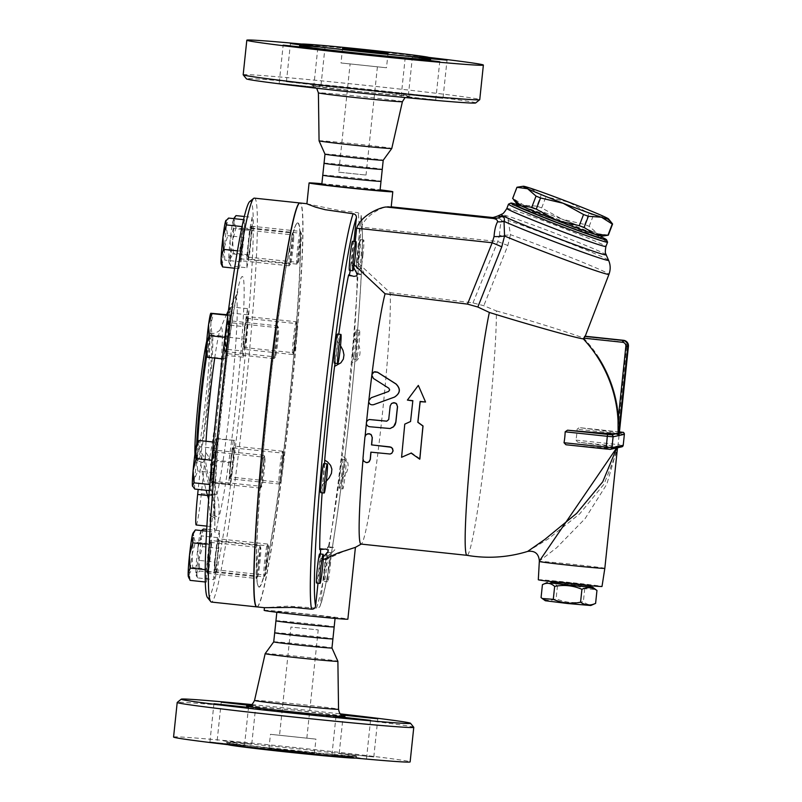 <?xml version="1.0" encoding="UTF-8"?>
<svg xmlns="http://www.w3.org/2000/svg" width="802" height="802" viewBox="0 0 802 802"><rect width="100%" height="100%" fill="white"/><g stroke="black" fill="none" stroke-linecap="round" stroke-linejoin="round"><path stroke-width="0.6" stroke-dasharray="4.01 3.01" d="M251.888 704.587A115.277 2.206 -174 0 1 340.279 713.88M251.156 705.078L255.788 705.8L250.394 705.469M265.171 653.64A36.561 0.702 -174 0 1 265.231 653.61A36.561 0.702 -174 0 1 302.414 656.858A36.561 0.702 -174 0 1 337.883 661.279M413.752 727.284A118.937 2.276 6 0 0 297.993 712.868A118.937 2.276 6 0 0 177.412 702.362A118.937 2.276 6 0 0 177.232 702.422M173.573 737.038A118.937 2.276 -174 0 1 173.783 736.928A118.937 2.276 -174 0 1 295.417 747.554A118.937 2.276 -174 0 1 410.133 761.9M228.149 744.707A64.04 1.223 -174 0 1 227.969 744.597A64.04 1.223 -174 0 1 228.089 744.537A64.04 1.223 -174 0 1 293.582 750.251A64.04 1.223 -174 0 1 355.356 757.98A64.04 1.223 -174 0 1 355.156 758.05M244.46 745.619L209.913 741.97L244.46 745.619M233.452 742.411L251.768 744.005L222.284 740.667L233.452 742.411M339.246 753.319L373.792 756.968L339.246 753.319M350.253 756.527L331.938 754.933L361.421 758.271L350.253 756.527M273.733 641.861L273.723 641.861A29.273 0.561 -174 0 1 273.773 641.841A29.273 0.561 -174 0 1 303.557 644.437A29.273 0.561 -174 0 1 331.958 647.976L331.958 647.986M274.685 632.768L274.685 632.768A29.273 0.561 -174 0 1 274.735 632.738A29.273 0.561 -174 0 1 304.67 635.354A29.273 0.561 -174 0 1 332.91 638.893L332.91 638.893M279.567 735.284L306.835 738.171L279.547 735.294L290.925 627.044L318.214 629.911L290.925 627.044M270.485 734.321L315.938 739.123L270.485 734.321M268.961 748.878L314.404 753.679L268.961 748.878M275.938 620.788L275.938 620.798A29.273 0.561 -174 0 1 275.988 620.768A29.273 0.561 -174 0 1 305.833 623.375A29.273 0.561 -174 0 1 334.173 626.913L334.173 626.913M475.696 102.937A115.277 2.206 6 0 0 365.712 89.112A115.277 2.206 6 0 0 246.635 78.696A115.277 2.206 6 0 0 246.455 78.847M417.421 98.355L435.737 99.949L406.243 96.611L417.421 98.355M442.985 98.365L408.439 94.716L442.985 98.365L447.035 60.14M304.74 83.338L286.424 81.754L315.908 85.092L320.99 85.383L304.74 83.338M279.166 83.338L313.712 86.987L279.166 83.338L283.156 45.143M319.066 140.821A36.561 0.702 -174 0 1 319.126 140.781A36.561 0.702 -174 0 1 356.589 144.059A36.561 0.702 -174 0 1 391.777 148.46M243.176 74.776A118.937 2.276 -174 0 1 243.387 74.666A118.937 2.276 -174 0 1 365.1 85.303A118.937 2.276 -174 0 1 479.746 99.638M301.793 44.05A118.937 2.276 -174 0 1 428.799 57.403M301.542 44.401L325.01 47.178L301.261 44.992M429.2 58.596L412.459 56.511L428.98 57.904M412.459 56.511L408.439 94.716M291.046 241.693L290.775 242.184A16.471 0.952 -83.9 0 1 292.6 233.071A16.471 0.952 -83.9 0 1 292.8 233.803L292.93 233.913A16.16 0.932 96.1 0 0 292.83 233.472A16.16 0.932 96.1 0 0 291.046 241.693A183.197 10.546 96.1 0 0 276.951 328.379A16.16 0.932 96.1 0 0 274.595 346.695L274.324 347.466A16.471 0.952 -83.9 0 1 276.87 327.737A16.471 0.952 -83.9 0 1 277.522 325.843A16.471 0.952 -83.9 0 1 277.602 325.933A16.471 0.952 -83.9 0 1 276.72 342.324A16.471 0.952 -83.9 0 1 274.134 358.524A16.471 0.952 -83.9 0 1 274.043 358.594A16.471 0.952 -83.9 0 1 274.324 347.466A183.016 10.536 -83.9 0 0 261.773 466.884L261.873 467.686A16.16 0.932 96.1 0 0 260.409 485.812L260.189 486.403A16.471 0.952 -83.9 0 1 261.773 466.884A16.471 0.952 -83.9 0 1 263.908 455.346A16.471 0.952 -83.9 0 1 263.988 455.426A16.471 0.952 -83.9 0 1 263.106 471.817A16.471 0.952 -83.9 0 1 260.53 488.027A16.471 0.952 -83.9 0 1 260.429 488.097A16.471 0.952 -83.9 0 1 260.189 486.403A183.016 10.536 -83.9 0 0 256.349 569.731L256.51 570.252A16.16 0.932 96.1 0 0 256.57 578.122A16.16 0.932 96.1 0 0 256.81 577.56L256.66 577.61A16.471 0.952 -83.9 0 1 256.259 578.473A16.471 0.952 -83.9 0 1 256.349 569.731A16.471 0.952 -83.9 0 1 259.738 545.721A16.471 0.952 -83.9 0 1 259.828 545.801A16.471 0.952 -83.9 0 1 259.146 560.267A16.471 0.952 -83.9 0 1 256.66 577.61A183.016 10.536 -83.9 0 0 258.374 586.533A261.652 261.652 0 0 0 258.535 586.733A183.197 10.546 96.1 0 0 264.018 575.976A16.16 0.932 96.1 0 0 264.289 576.427A16.16 0.932 96.1 0 0 265.893 568.187L265.803 567.656A16.471 0.952 -83.9 0 1 263.978 576.778A16.471 0.952 -83.9 0 1 263.778 576.047A183.016 10.536 -83.9 0 1 258.374 586.533M258.224 562.402A14.636 0.842 96.1 0 0 257.542 576.768A14.636 0.842 96.1 0 0 257.632 576.708A14.636 0.842 96.1 0 0 257.903 575.996A14.636 0.842 96.1 0 0 260.109 560.588A14.636 0.842 96.1 0 0 260.71 547.726A14.636 0.842 96.1 0 0 260.64 547.656A14.636 0.842 96.1 0 0 258.224 562.402M256.81 577.56A183.197 10.546 96.1 0 0 258.535 586.733M268.429 546.032A14.636 0.842 96.1 0 0 268.359 545.962A14.636 0.842 96.1 0 0 266.615 554.994A14.636 0.842 96.1 0 0 265.111 570.944A14.636 0.842 96.1 0 0 265.262 575.074A14.636 0.842 96.1 0 0 265.352 575.014A14.636 0.842 96.1 0 0 266.886 566.974A14.636 0.842 96.1 0 0 268.429 546.032L267.537 544.107A16.471 0.952 -83.9 0 0 267.457 544.027A16.471 0.952 -83.9 0 0 265.041 557.901A16.471 0.952 -83.9 0 0 263.778 576.047L264.018 575.976M243.507 233.813A14.636 0.842 -83.9 0 1 242.014 249.763A14.636 0.842 -83.9 0 1 240.269 258.795A14.636 0.842 -83.9 0 1 240.981 244.149A14.636 0.842 -83.9 0 1 243.367 229.683A14.636 0.842 -83.9 0 1 243.507 233.813M293.652 239.136A14.636 0.842 96.1 0 0 293.572 235.086A14.636 0.842 96.1 0 0 293.502 235.006A14.636 0.842 96.1 0 0 291.878 243.106A14.636 0.842 96.1 0 0 290.404 264.119A14.636 0.842 96.1 0 0 290.494 264.058A14.636 0.842 96.1 0 0 292.239 254.434A14.636 0.842 96.1 0 0 293.652 239.136M296.971 223.187A183.016 10.536 -83.9 0 1 299.918 232.239A16.471 0.952 -83.9 0 1 300.319 231.377A16.471 0.952 -83.9 0 1 300.229 240.109L300.429 239.638A16.16 0.932 96.1 0 0 300.55 231.778A16.16 0.932 96.1 0 0 300.138 232.329A183.197 10.546 96.1 0 0 297.171 223.016A261.652 261.652 0 0 0 296.971 223.187A183.016 10.536 -83.9 0 0 292.8 233.803A16.471 0.952 -83.9 0 1 291.627 251.166A16.471 0.952 -83.9 0 1 289.221 265.753A16.471 0.952 -83.9 0 1 289.121 265.823A16.471 0.952 -83.9 0 1 290.775 242.184A183.016 10.536 -83.9 0 0 276.87 327.737L276.951 328.379M254.334 198.134A203.106 11.689 -83.9 0 1 244.5 401.331A203.106 11.689 -83.9 0 1 211.427 602.061M256.931 606.893A203.106 11.689 96.1 0 0 289.913 406.153A203.106 11.689 96.1 0 0 299.838 202.976M298.214 262.364A14.636 0.842 96.1 0 0 300.539 247.678A14.636 0.842 96.1 0 0 301.291 233.392A14.636 0.842 96.1 0 0 301.221 233.312A14.636 0.842 96.1 0 0 300.86 234.074A14.636 0.842 96.1 0 0 298.585 250.184A14.636 0.842 96.1 0 0 298.123 262.424A14.636 0.842 96.1 0 0 298.214 262.364L296.94 264.058A16.471 0.952 -83.9 0 0 300.229 240.109A183.016 10.536 -83.9 0 1 296.389 323.447A16.471 0.952 -83.9 0 1 294.815 342.965A183.016 10.536 -83.9 0 1 282.264 462.383A16.471 0.952 -83.9 0 1 279.708 482.112A183.016 10.536 -83.9 0 1 265.803 567.656A16.471 0.952 -83.9 0 0 267.537 544.107M324.99 154.124L324.99 154.124A29.273 0.561 -174 0 1 325.041 154.094A29.273 0.561 -174 0 1 355.005 156.711A29.273 0.561 -174 0 1 383.226 160.24L383.216 160.25M324.038 163.217L324.038 163.217A29.273 0.561 -174 0 1 324.088 163.197A29.273 0.561 -174 0 1 353.923 165.793A29.273 0.561 -174 0 1 382.263 169.332L382.263 169.332M350.133 63.929L377.401 66.817L350.133 63.929M338.755 172.179L366.023 175.067L338.755 172.179L350.103 63.939M341.05 62.967L386.504 67.769L341.05 62.967M322.775 175.197L322.775 175.197A29.273 0.561 -174 0 1 322.825 175.167A29.273 0.561 -174 0 1 352.79 177.783A29.273 0.561 -174 0 1 381.01 181.312L381.01 181.312M589.099 586.693L550.884 582.673M542.423 584.658C547.736 582.192 552.748 582.573 557.47 585.801C566.854 583.916 575.946 584.889 584.738 588.698L595.816 589.55M595.605 603.375C591.224 605.63 587.154 605.049 583.375 601.62C573.991 603.495 564.899 602.533 556.107 598.723C550.794 601.189 545.781 600.808 541.069 597.58M545.32 600.738L590.793 605.52M584.738 588.698L583.375 601.62M550.894 582.894L589.079 586.934M557.47 585.801L556.107 598.723M551.084 581.079L589.269 585.109L570.753 582.793L551.084 581.079L551.004 581.58M538.312 579.756A32.02 0.612 -174 0 1 538.373 579.726A32.02 0.612 -174 0 1 571.154 582.593A32.02 0.612 -174 0 1 602.011 586.452M604.828 568.347A32.932 0.632 6 0 0 573.079 564.377A32.932 0.632 6 0 0 539.375 561.44A32.932 0.632 6 0 0 539.315 561.47M527.666 551.405L548.297 538.874L579.716 513.831L604.086 484.057L616.768 451.837L617.54 447.165L606.843 484.167L585.099 518.633L556.658 547.726L539.355 561.099M615.184 448.288L614.362 448.378A129.703 2.486 -174 0 1 565.981 444.749M617.54 447.165L617.58 446.483M517.039 187.237A51.238 1.714 -159 0 1 517.26 187.227L530.322 188.159L541.129 194.996A51.238 1.714 -159 0 1 545.962 196.761L568.598 202.084L588.969 213.332A51.238 1.714 -159 0 1 593.46 215.167L604.157 216.62L611.635 222.745M536.849 206.154L523.776 205.232A45.744 1.524 -159 0 1 562.052 219.167L541.681 207.918A51.238 1.714 21 0 0 536.849 206.154L541.129 194.996M608.317 235.136L597.61 233.693L589.179 226.324A51.238 1.714 21 0 0 584.688 224.49L562.052 219.167A45.744 1.524 -159 0 1 597.61 233.693A45.744 1.524 -159 0 1 601.951 236.189M516.668 203.487A45.744 1.524 -159 0 1 523.776 205.232L512.979 198.385A51.238 1.714 21 0 0 512.638 198.445M512.979 198.385L517.26 187.227M601.54 236.029A45.283 1.514 -159 0 1 557.731 220.761A45.283 1.514 -159 0 1 517.059 203.538A45.283 1.514 -159 0 1 559.886 218.345A45.283 1.514 -159 0 1 601.62 235.978A45.283 1.514 -159 0 1 601.54 236.029M541.681 207.918L545.962 196.761M584.688 224.49L588.969 213.332M589.179 226.324L593.46 215.167M516.398 205.252A45.283 1.514 -159 0 1 559.225 220.049A45.283 1.514 -159 0 1 600.969 237.683M323.838 463.546A14.636 0.842 -83.9 0 1 323.136 478.192A14.636 0.842 -83.9 0 1 320.75 492.659M213.593 456.348A14.636 0.842 -83.9 0 1 214.665 451.957A14.636 0.842 -83.9 0 1 213.964 466.604A14.636 0.842 -83.9 0 1 211.578 481.07A14.636 0.842 -83.9 0 1 211.748 472.127A14.636 0.842 -83.9 0 1 213.593 456.348M263.728 461.681A14.636 0.842 96.1 0 0 261.502 484.879A14.636 0.842 96.1 0 0 261.713 486.393A14.636 0.842 96.1 0 0 261.803 486.333A14.636 0.842 96.1 0 0 264.099 471.927A14.636 0.842 96.1 0 0 264.881 457.351A14.636 0.842 96.1 0 0 264.81 457.28A14.636 0.842 96.1 0 0 263.728 461.681M319.677 553.921A14.636 0.842 -83.9 0 1 318.965 568.568A14.636 0.842 -83.9 0 1 316.579 583.034M208.089 557.079A14.636 0.842 -83.9 0 1 210.505 542.332A14.636 0.842 -83.9 0 1 209.793 556.969A14.636 0.842 -83.9 0 1 207.407 571.435A14.636 0.842 -83.9 0 1 208.089 557.079M327.597 577.58A14.636 0.842 -83.9 0 1 329.101 561.631A14.636 0.842 -83.9 0 1 330.845 552.598A14.636 0.842 -83.9 0 1 330.133 567.245A14.636 0.842 -83.9 0 1 327.747 581.711A14.636 0.842 -83.9 0 1 327.597 577.58M324.148 577.209A14.636 0.842 -83.9 0 1 325.642 561.26A14.636 0.842 -83.9 0 1 327.386 552.227A14.636 0.842 -83.9 0 1 326.685 566.874A14.636 0.842 -83.9 0 1 324.299 581.34A14.636 0.842 -83.9 0 1 324.148 577.209M214.976 565.621A14.636 0.842 -83.9 0 1 216.47 549.671A14.636 0.842 -83.9 0 1 218.224 540.638A14.636 0.842 -83.9 0 1 217.512 555.275A14.636 0.842 -83.9 0 1 215.126 569.741A14.636 0.842 -83.9 0 1 214.976 565.621M342.845 488.939A14.636 0.842 -83.9 0 1 342.835 488.939A14.636 0.842 -83.9 0 1 343.537 474.293A14.636 0.842 -83.9 0 1 345.923 459.827A14.636 0.842 -83.9 0 1 345.231 474.333A14.636 0.842 -83.9 0 1 342.845 488.939L339.376 488.568A14.636 0.842 -83.9 0 1 339.376 488.568A14.636 0.842 -83.9 0 1 340.088 473.922A14.636 0.842 -83.9 0 1 342.474 459.456A14.636 0.842 -83.9 0 1 341.782 473.962A14.636 0.842 -83.9 0 1 339.396 488.568M230.224 476.969A14.636 0.842 -83.9 0 1 230.214 476.979A14.636 0.842 -83.9 0 1 230.916 462.333A14.636 0.842 -83.9 0 1 233.302 447.867A14.636 0.842 -83.9 0 1 232.61 462.373A14.636 0.842 -83.9 0 1 230.224 476.969L280.349 482.303A14.636 0.842 96.1 0 0 280.429 482.243A14.636 0.842 96.1 0 0 283.186 463.085A14.636 0.842 96.1 0 0 283.517 453.27A14.636 0.842 96.1 0 0 283.437 453.19A14.636 0.842 96.1 0 0 281.051 467.656A14.636 0.842 96.1 0 0 280.349 482.303M357.522 355.035A14.636 0.842 -83.9 0 1 356.439 359.436A14.636 0.842 -83.9 0 1 357.151 344.79A14.636 0.842 -83.9 0 1 359.537 330.324A14.636 0.842 -83.9 0 1 359.366 339.266A14.636 0.842 -83.9 0 1 357.522 355.035M354.073 354.674A14.636 0.842 -83.9 0 1 352.99 359.065A14.636 0.842 -83.9 0 1 353.702 344.419A14.636 0.842 -83.9 0 1 356.088 329.953A14.636 0.842 -83.9 0 1 355.918 338.895A14.636 0.842 -83.9 0 1 354.073 354.674M244.901 343.076A14.636 0.842 -83.9 0 1 243.818 347.477A14.636 0.842 -83.9 0 1 244.53 332.83A14.636 0.842 -83.9 0 1 246.916 318.364A14.636 0.842 -83.9 0 1 246.745 327.296A14.636 0.842 -83.9 0 1 244.901 343.076M295.036 348.399A14.636 0.842 96.1 0 0 297.261 325.201A14.636 0.842 96.1 0 0 297.121 323.757A14.636 0.842 96.1 0 0 297.051 323.687A14.636 0.842 96.1 0 0 294.665 338.153A14.636 0.842 96.1 0 0 293.953 352.8A14.636 0.842 96.1 0 0 294.043 352.74A14.636 0.842 96.1 0 0 295.036 348.399M363.025 254.314A14.636 0.842 -83.9 0 1 360.609 269.061A14.636 0.842 -83.9 0 1 361.321 254.414A14.636 0.842 -83.9 0 1 363.707 239.948A14.636 0.842 -83.9 0 1 363.025 254.314M359.577 253.953A14.636 0.842 -83.9 0 1 357.161 268.69A14.636 0.842 -83.9 0 1 357.862 254.054A14.636 0.842 -83.9 0 1 360.248 239.587A14.636 0.842 -83.9 0 1 359.577 253.953M250.404 242.354A14.636 0.842 -83.9 0 1 247.988 257.101A14.636 0.842 -83.9 0 1 248.7 242.455A14.636 0.842 -83.9 0 1 251.076 227.989A14.636 0.842 -83.9 0 1 250.404 242.354M352.529 241.282A14.636 0.842 -83.9 0 1 352.68 245.402A14.636 0.842 -83.9 0 1 351.186 261.362A14.636 0.842 -83.9 0 1 349.441 270.394M197.142 442.844A21.955 1.263 -83.9 0 1 197.513 443.416L198.054 441.581M196.811 458.654L199.838 446.724L197.513 443.416A21.955 1.263 -83.9 0 1 196.811 458.654A21.955 1.263 -83.9 0 1 194.254 479.817L197.673 470.995L196.811 458.654M194.736 489.05L194.254 479.817A21.955 1.263 -83.9 0 1 192.56 486.353M192.971 533.22A21.955 1.263 -83.9 0 1 193.432 535.906L195.387 529.952M190.084 580.367L189.452 573.721A21.955 1.263 -83.9 0 1 188.36 576.668M192.089 554.673L195.367 542.272L193.432 535.906A21.955 1.263 -83.9 0 1 192.089 554.673A21.955 1.263 -83.9 0 1 189.452 573.721L192.711 567.485L192.089 554.673M197.843 547.886L198.315 560.307L195.969 568.899A21.955 1.263 -83.9 0 1 197.843 547.886A21.955 1.263 -83.9 0 1 200.39 532.247L201.262 535.876L197.843 547.886M197.503 577.901L196.63 574.272A21.955 1.263 -83.9 0 1 196.079 574.974A21.955 1.263 -83.9 0 1 195.969 568.899L197.503 577.901L213.723 579.625L215.858 572.778L199.648 571.064L199.167 558.633A21.955 1.263 -83.9 0 1 196.63 574.272L199.648 571.064M201.432 530.593L200.39 532.247A21.955 1.263 -83.9 0 1 200.69 531.525A21.955 1.263 -83.9 0 1 201.051 537.621L203.407 529.029M202.595 546.623L201.051 537.621A21.955 1.263 -83.9 0 1 199.167 558.633L202.595 546.623L218.806 548.347L219.618 530.754L206.786 529.39M211.317 471.656L212.49 482.694L211.297 482.323A21.955 1.263 -83.9 0 1 211.157 482.202A21.955 1.263 -83.9 0 1 211.317 471.656A21.955 1.263 -83.9 0 1 213.613 449.822L214.034 461.03L211.317 471.656M211.157 482.202L213.994 482.363L213.573 471.155A21.955 1.263 -83.9 0 1 211.297 482.323M217.041 460.368L215.868 449.331A21.955 1.263 -83.9 0 1 213.573 471.155L217.041 460.368L233.262 462.092L234.806 440.418L217.081 439.025L213.613 449.822A21.955 1.263 -83.9 0 1 215.768 438.754A21.955 1.263 -83.9 0 1 215.888 438.654L215.768 438.754M215.888 438.654A21.955 1.263 -83.9 0 1 215.868 449.331L218.585 438.694L215.888 438.654L217.081 439.025M224.65 352.148A21.955 1.263 -83.9 0 1 225.352 336.91L226.214 349.251L224.771 352.7A21.955 1.263 -83.9 0 1 224.65 352.148L226.976 355.456L226.495 346.223A21.955 1.263 -83.9 0 1 224.771 352.7M229.913 337.401L229.051 325.061A21.955 1.263 -83.9 0 1 226.495 346.223L229.913 337.401L246.134 339.126L248.299 314.855L232.089 313.131L229.753 309.823A21.955 1.263 -83.9 0 1 229.051 325.061L232.089 313.131M227.908 315.747L228.38 324.99L225.352 336.91A21.955 1.263 -83.9 0 1 227.908 315.747A21.955 1.263 -83.9 0 1 229.382 309.251A21.955 1.263 -83.9 0 1 229.753 309.823L231.317 306.925L227.908 315.747M230.034 259.377L233.292 253.141L232.67 240.329A21.955 1.263 -83.9 0 1 230.034 259.377A21.955 1.263 -83.9 0 1 228.931 262.324A21.955 1.263 -83.9 0 1 228.73 259.668L230.665 266.033L230.034 259.377M235.938 227.928L234.004 221.563A21.955 1.263 -83.9 0 1 232.67 240.329L235.938 227.928L252.159 229.653L252.179 217.332L244.219 216.49M233.893 218.645L232.71 221.843A21.955 1.263 -83.9 0 1 233.552 218.876A21.955 1.263 -83.9 0 1 234.004 221.563L235.968 215.608M230.064 240.901L230.685 253.713L228.73 259.668A21.955 1.263 -83.9 0 1 230.064 240.901A21.955 1.263 -83.9 0 1 232.71 221.843L233.342 228.5L230.064 240.901M224.309 247.678L227.738 235.668L226.194 226.665A21.955 1.263 -83.9 0 1 224.309 247.678A21.955 1.263 -83.9 0 1 221.773 263.327L224.791 260.109L224.309 247.678M225.833 220.57A21.955 1.263 -83.9 0 1 226.194 226.665L228.55 218.074M222.004 265.803L221.773 263.327A21.955 1.263 -83.9 0 1 221.222 264.018M213.883 472.719L216.059 448.448L215.297 442.243L212.36 460.308L210.184 484.568L210.956 490.774L213.883 472.719L197.673 470.995M210.956 490.774L209.362 490.603M216.059 448.448L199.838 446.724M215.297 442.243L213.482 442.052M211.578 543.997L211.608 531.676L208.981 544.568L206.335 569.771L206.304 582.092L208.931 569.199L211.578 543.997L195.367 542.272M208.931 569.199L192.711 567.485M211.608 531.676L206.685 531.155M208.981 544.568L206.034 544.247M219.618 530.754L217.482 537.601L201.262 535.876M217.482 537.601L214.535 562.032L198.315 560.307M234.806 440.418L218.585 438.694M233.302 440.749L230.254 462.744L214.034 461.03M230.254 462.744L228.71 484.418L212.49 482.694M248.299 314.855L247.537 308.65L244.6 326.715L228.38 324.99M247.537 308.65L231.317 306.925M244.6 326.715L242.435 350.975L226.214 349.251M242.435 350.975L243.196 357.181L226.976 355.456M252.179 217.332L249.562 230.224L246.906 255.437L230.685 253.713M249.562 230.224L233.342 228.5M246.906 255.437L246.886 267.758L230.665 266.033M246.886 267.758L249.512 254.866L233.292 253.141M238.866 268.67L241.001 261.833L243.948 237.392L244.76 219.798L242.625 226.645L239.678 251.076L238.866 268.67L234.525 268.209M239.678 251.076L237.382 250.836M241.001 261.833L224.791 260.109M243.948 237.392L227.738 235.668M213.653 455.085A16.471 0.952 96.1 0 0 211.147 481.19A16.471 0.952 96.1 0 0 211.387 482.884A16.471 0.952 96.1 0 0 214.064 466.614A16.471 0.952 96.1 0 0 214.866 450.133A16.471 0.952 96.1 0 0 213.653 455.085M212.36 460.308L211.838 460.248M207.979 557.099A16.471 0.952 96.1 0 0 207.217 573.26A16.471 0.952 96.1 0 0 207.618 572.397A16.471 0.952 96.1 0 0 210.174 554.282A16.471 0.952 96.1 0 0 210.695 540.508A16.471 0.952 96.1 0 0 207.979 557.099M206.335 569.771L205.302 569.661M206.304 582.092L205.402 582.001M214.766 566.924A16.471 0.952 96.1 0 0 214.936 571.565A16.471 0.952 96.1 0 0 216.761 562.453A16.471 0.952 96.1 0 0 218.415 538.814A16.471 0.952 96.1 0 0 216.45 548.979A16.471 0.952 96.1 0 0 214.766 566.924M214.535 562.032L213.723 579.625M215.858 572.778L218.806 548.347M230.034 478.794A16.471 0.952 96.1 0 0 233.212 457.18A16.471 0.952 96.1 0 0 233.492 446.042A16.471 0.952 96.1 0 0 230.816 462.313A16.471 0.952 96.1 0 0 230.014 478.794L279.066 484.007A16.471 0.952 -83.9 0 1 279.858 467.516A16.471 0.952 -83.9 0 1 282.545 451.255A16.471 0.952 -83.9 0 1 282.625 451.336A16.471 0.952 -83.9 0 1 282.264 462.383L282.354 463.195A183.197 10.546 96.1 0 0 295.066 342.193A16.16 0.932 96.1 0 0 296.539 324.078L296.389 323.447A16.471 0.952 -83.9 0 0 296.239 321.833A16.471 0.952 -83.9 0 0 296.149 321.752L247.106 316.539A16.471 0.952 96.1 0 0 244.42 332.82A16.471 0.952 96.1 0 0 243.628 349.291A16.471 0.952 96.1 0 0 244.841 344.339A16.471 0.952 96.1 0 0 247.347 318.244A16.471 0.952 96.1 0 0 247.106 316.539M228.71 484.418L230.214 484.087L213.994 482.363M230.214 484.087L233.262 462.092M243.196 357.181L246.134 339.126M250.515 242.324A16.471 0.952 96.1 0 0 251.277 226.164A16.471 0.952 96.1 0 0 250.876 227.026A16.471 0.952 96.1 0 0 248.319 245.151A16.471 0.952 96.1 0 0 247.798 258.916A16.471 0.952 96.1 0 0 250.515 242.324M249.512 254.866L252.159 229.653M243.728 232.51A16.471 0.952 96.1 0 0 243.557 227.858A16.471 0.952 96.1 0 0 241.733 236.971A16.471 0.952 96.1 0 0 240.079 260.61A16.471 0.952 96.1 0 0 242.044 250.455A16.471 0.952 96.1 0 0 243.728 232.51M244.76 219.798L243.467 219.658M242.625 226.645L241.943 226.575M337.452 334.043A14.636 0.842 -83.9 0 1 336.74 348.69A14.636 0.842 -83.9 0 1 334.364 363.156M228.259 322.454A14.636 0.842 -83.9 0 1 228.279 322.454A14.636 0.842 -83.9 0 1 227.567 337.101A14.636 0.842 -83.9 0 1 225.192 351.567A14.636 0.842 -83.9 0 1 225.883 337.061A14.636 0.842 -83.9 0 1 228.259 322.454L278.414 327.777A14.636 0.842 96.1 0 0 275.577 346.995A14.636 0.842 96.1 0 0 275.327 356.89A14.636 0.842 96.1 0 0 275.417 356.83A14.636 0.842 96.1 0 0 277.713 342.414A14.636 0.842 96.1 0 0 278.495 327.858A14.636 0.842 96.1 0 0 278.414 327.777M210.796 313.281A21.955 1.263 -83.9 0 1 210.866 313.241A21.955 1.263 -83.9 0 1 210.846 323.918L213.563 313.291M208.55 345.742L212.019 334.955L210.846 323.918A21.955 1.263 -83.9 0 1 208.55 345.742A21.955 1.263 -83.9 0 1 206.274 356.91L208.971 356.95L208.55 345.742M225.192 358.674L228.239 336.68L229.783 315.006L228.279 315.336L225.232 337.341L223.688 359.005L225.192 358.674L208.971 356.95M223.688 359.005L222.274 358.855M228.239 336.68L212.019 334.955M229.783 315.006L227.798 314.795M228.46 320.63A16.471 0.952 96.1 0 0 225.272 342.253A16.471 0.952 96.1 0 0 224.991 353.381A16.471 0.952 96.1 0 0 227.678 337.111A16.471 0.952 96.1 0 0 228.47 320.63L277.522 325.843M228.279 315.336L227.738 315.286M265.893 568.187A183.197 10.546 96.1 0 0 279.988 481.511L279.708 482.112A16.471 0.952 -83.9 0 1 279.156 483.937A16.471 0.952 -83.9 0 1 279.056 484.007M279.988 481.511A16.16 0.932 96.1 0 0 282.354 463.195M295.066 342.193L294.815 342.965A16.471 0.952 -83.9 0 1 292.77 354.434A16.471 0.952 -83.9 0 1 292.67 354.504A16.471 0.952 -83.9 0 1 293.472 338.023A16.471 0.952 -83.9 0 1 296.149 321.752M296.94 264.058A16.471 0.952 -83.9 0 1 296.84 264.129A16.471 0.952 -83.9 0 1 297.362 250.354A16.471 0.952 -83.9 0 1 299.918 232.239L300.138 232.329M257.021 606.903A203.106 11.689 96.1 0 0 257.242 606.893A203.106 11.689 96.1 0 0 290.304 404.238A203.106 11.689 96.1 0 0 299.928 202.976M296.539 324.078A183.197 10.546 96.1 0 0 300.429 239.638M297.171 223.016A183.197 10.546 96.1 0 0 292.93 233.913M274.595 346.695A183.197 10.546 96.1 0 0 261.873 467.686M260.409 485.812A183.197 10.546 96.1 0 0 256.51 570.252M212.951 515.315A5.494 3.479 8.8 0 1 218.274 519.385A36.591 2.105 -83.9 0 1 214.976 520.107A5.494 3.639 3.1 0 0 215.006 519.836L215.006 519.836A5.494 3.639 3.1 0 0 210.144 515.937A31.108 1.794 96.1 0 0 210.375 526.493A31.108 1.794 96.1 0 0 212.951 515.315C214.104 509.501 213.623 502.914 211.507 495.556L216.991 494.172C219.237 503.566 219.668 511.967 218.274 519.385A123.889 7.128 -83.9 0 0 242.605 328.91A123.889 7.128 -83.9 0 0 230.485 331.567A123.889 7.128 -83.9 0 0 214.976 520.107L214.876 507.115L212.751 495.105L208.951 496.057M208.71 499.345L210.144 515.937M211.507 495.556L211.217 494.704L216.72 493.19L216.991 494.172A102.405 5.895 96.1 0 0 233.312 373.973A102.405 5.895 96.1 0 0 234.816 298.294A102.405 5.895 96.1 0 0 220.149 388.419A102.405 5.895 96.1 0 0 212.751 495.105L212.48 494.122L209.021 495.095M196.209 524.989A31.108 1.794 96.1 0 0 201.332 493.651L205.001 458.864L209.593 458.223A259.186 258.705 -102.4 0 0 216.72 493.19M212.48 494.122A259.186 258.705 77.6 0 1 205.352 459.155L201.302 459.676L198.174 489.42M205.001 458.864L205.833 452.508L209.593 458.223A70.716 4.07 -83.9 0 0 219.828 378.724A70.716 4.07 -83.9 0 0 221.232 327.757A70.716 4.07 -83.9 0 0 220.319 329.171L220.339 329.131C220.59 330.023 218.715 331.416 214.715 333.311L211.868 333.462A64.04 3.689 96.1 0 0 211.788 333.472A64.04 3.689 96.1 0 0 206.465 357.06M206.044 441.26A70.716 4.07 -83.9 0 0 205.352 459.155L201.793 453.391L201.302 459.676M205.833 452.508A65.263 3.759 -83.9 0 1 202.615 462.473A65.263 3.759 -83.9 0 1 201.793 453.391M207.558 597.64A199.447 11.479 96.1 0 0 240.249 404.739A199.447 11.479 96.1 0 0 250.084 201.402A199.447 11.479 96.1 0 0 249.622 201.643M194.936 454.203A62.215 3.579 96.1 0 0 195.598 458.594A62.215 3.579 96.1 0 0 205.793 398.424A62.215 3.579 96.1 0 0 208.861 334.995A62.215 3.579 96.1 0 0 208.72 335.076A62.215 3.579 96.1 0 0 206.715 341.05M205.934 354.444A64.04 3.689 -83.9 0 1 210.715 333.452A64.04 3.689 -83.9 0 1 210.866 333.371A64.04 3.689 -83.9 0 1 210.946 333.371A64.04 3.689 -83.9 0 1 207.838 397.441A64.04 3.689 -83.9 0 1 197.412 460.729A64.04 3.689 -83.9 0 1 197.212 460.609A64.04 3.689 -83.9 0 1 196.701 444.047M419.907 458.674L411.276 452.659L401.581 457.28M407.466 400.338L418.323 385.411M418.373 385.902L425.631 402.273M407.215 423.015L410.664 421.491A129.633 7.459 -83.9 0 1 412.92 400.92L412.809 400.91M401.742 456.749A129.633 7.459 -83.9 0 1 404.88 424.058M390.303 454.002L370.975 452.138A129.633 7.459 96.1 0 0 370.975 452.168M367.577 462.553L364.048 461.421L363.085 458.614A129.633 7.459 -83.9 0 1 365.05 436.849L366.354 434.403L367.837 433.671M386.815 421.16L388.82 419.536A129.633 7.459 -83.9 0 1 390.303 405.882L391.587 403.466L393.13 402.694M390.223 428.499L369.722 426.694C367.537 426.243 366.454 424.91 366.464 422.674L367.717 420.268L369.271 419.496M373.662 404.659C370.634 405.16 369.01 403.887 368.81 400.83L371.216 397.772L388.559 391.486L389.762 390.023L389.11 388.328L373.511 378.424L371.877 374.915L373.181 372.519L374.745 371.727M368.709 401.732A129.633 7.459 -83.9 0 1 368.81 400.83A129.633 7.459 -83.9 0 1 368.9 399.998M371.767 375.837A129.633 7.459 -83.9 0 1 371.877 374.915A129.633 7.459 -83.9 0 1 371.988 374.063M366.364 423.576A129.633 7.459 -83.9 0 1 366.464 422.674A129.633 7.459 -83.9 0 1 366.544 421.842M364.94 436.869L365.05 436.849A129.633 7.459 -83.9 0 1 365.131 436.017M306.885 203.818L340.028 210.625L358.023 212.68L361.181 215.507L356.509 261.502L390.053 292.68A129.633 7.459 -83.9 0 1 380.258 433.301A129.633 7.459 -83.9 0 1 361.371 544.007A129.633 7.459 -83.9 0 1 361.05 544.077M363.005 459.536A129.633 7.459 -83.9 0 1 363.085 458.614L362.965 458.634M390.053 292.68L472.979 302.915L483.806 305.712L496.348 310.905A129.633 7.459 -83.9 0 1 484.939 456.188A129.633 7.459 -83.9 0 1 467.095 555.345L467.075 555.345M326.294 481.19L322.755 484.197A20.13 1.163 96.1 0 0 324.63 463.636M323.326 556.859L320.138 559.305A20.13 1.163 96.1 0 0 320.459 554.012M320.499 549.43A20.13 1.163 96.1 0 0 320.249 548.468A20.13 1.163 96.1 0 0 319.747 549.581M328.218 547.716A20.13 1.163 96.1 0 0 327.968 546.774A20.13 1.163 96.1 0 0 325.722 558.082L334.665 550.092L335.005 548.337L333.492 547.375L328.218 547.716A155.528 8.952 -83.9 0 0 339.126 480.598C349.421 474.704 351.366 459.576 342.274 456.228A20.13 1.163 96.1 0 0 339.126 480.598M354.073 338.424A20.13 1.163 96.1 0 0 352.128 362.534C361.682 361.461 362.895 346.504 354.073 338.424A155.528 8.952 -83.9 0 0 357.09 273.041L362.083 274.735L363.887 274.184L363.737 272.439L361.943 269.422L356.7 263.317A20.13 1.163 96.1 0 0 356.579 274.154A20.13 1.163 96.1 0 0 357.09 273.041M348.619 274.896A20.13 1.163 96.1 0 0 348.86 275.848A20.13 1.163 96.1 0 0 349.251 275.146M350.233 270.474A20.13 1.163 96.1 0 0 351.116 264.54L353.742 267.698M322.133 492.809A155.528 8.952 -83.9 0 1 322.755 484.197M318.003 583.184L320.319 561.119A155.528 8.952 -83.9 0 1 320.138 559.305M320.319 561.119L323.206 559.656M355.416 547.345L340.98 552.548L325.131 560.057L320.419 604.939C319.968 607.144 318.655 608.197 316.459 608.086L287.808 606.132L264.439 607.695M325.722 558.082A155.528 8.952 -83.9 0 1 325.131 560.057M352.128 362.534A155.528 8.952 -83.9 0 1 342.274 456.228M356.509 261.502A155.528 8.952 -83.9 0 1 356.7 263.317M355.226 241.562L352.92 263.537L351.697 262.555L353.923 241.422M351.116 264.54A155.528 8.952 -83.9 0 1 351.697 262.555M335.146 363.246A20.13 1.163 96.1 0 0 337.702 342.013A155.528 8.952 -83.9 0 1 338.775 334.193M337.702 342.013L340.529 345.662M361.181 215.507L362.334 230.084C362.574 241.201 362.203 256.48 361.201 275.928C359.156 314.464 355.396 359.717 349.923 411.687C340.369 502.373 327.557 586.954 320.209 605.851L320.419 604.939A199.447 11.479 -83.9 0 0 350.233 408.719A199.447 11.479 -83.9 0 0 361.231 216.63M619.074 435.285L618.312 433.291A129.703 2.486 6 0 0 579.224 427.626L577.099 429.2A82.155 82.004 77.6 0 1 575.956 440.118L577.701 442.173A129.703 2.486 -174 0 1 616.788 447.847L617.52 447.275M619.324 431.887L579.184 427.616L619.435 431.897L619.244 433.681L577.099 429.2M618.903 434.403L618.913 434.303A129.914 129.914 0 0 0 596.678 354.364A129.703 129.463 77.6 0 1 618.913 420.398L618.903 434.403M496.348 310.905C534.814 321.612 583.445 337.091 584.147 338.675A129.703 129.463 77.6 0 1 596.678 354.364M585.199 336.279L584.147 338.675M472.979 302.915L497.751 241.512L499.516 235.377A18.296 5.163 1.1 0 0 510.473 234.685L507.836 245.512L483.806 305.712M391.175 207.137A42.085 0.802 6 0 0 388.258 206.535C383.557 206.555 365.792 214.274 361.401 227.166L497.751 241.512L507.836 245.512M499.516 235.377C499.806 228.73 500.518 223.898 501.641 220.881A18.296 16.451 4.2 0 0 508.187 220.48L510.473 234.685A65.874 2.206 21 0 1 575.275 259.287A65.874 2.206 21 0 1 608.959 274.324M501.641 220.881C501.19 219.106 499.034 218.074 495.175 217.793A18.296 15.86 -85.9 0 0 495.756 217.843M491.014 217.573L495.786 217.843A18.296 15.86 -85.9 0 0 495.786 217.843L491.546 217.553M495.786 217.843A18.296 15.86 -85.9 0 0 503.596 216.119C506.974 216.159 508.508 217.613 508.187 220.48A60.511 2.025 21 0 1 526.724 227.006A60.511 2.025 21 0 1 608.578 260.259M501.37 216.61C495.746 216.009 496.488 215.848 503.596 216.119M388.258 206.535L391.206 206.846L388.258 206.535M361.401 227.166L357.692 262.485M607.565 242.104A53.062 1.774 21 0 0 558.663 221.512A53.062 1.774 21 0 0 508.538 204.129M516.688 204.5A51.238 1.714 -159 0 1 559.295 219.868A51.238 1.714 -159 0 1 601.259 236.931M321.883 183.718A42.085 0.802 -174 0 1 380.108 189.833M264.159 610.362A42.085 0.802 -174 0 1 264.229 610.322A42.085 0.802 -174 0 1 307.306 614.081A42.085 0.802 -174 0 1 347.868 619.154M276.951 611.675A29.273 0.561 -174 0 1 306.905 614.292A29.273 0.561 -174 0 1 335.126 617.821A29.273 0.561 -174 0 1 305.953 615.314A29.273 0.561 -174 0 1 276.901 611.695A29.273 0.561 -174 0 1 276.951 611.675M321.823 184.29A29.273 0.561 -174 0 1 321.873 184.26A29.273 0.561 -174 0 1 351.827 186.876A29.273 0.561 -174 0 1 380.048 190.415M254.545 700.427A42.235 0.812 -174 0 1 254.615 700.387A42.235 0.812 -174 0 1 297.763 704.156A42.235 0.812 -174 0 1 338.544 709.259M343.376 716.006A49.493 0.952 6 0 0 295.968 710.321A49.493 0.952 6 0 0 248.409 706.021M226.465 742.522A65.874 1.263 -174 0 1 327.928 752.196A65.874 1.263 -174 0 1 321.171 753.679A65.874 1.263 -174 0 1 226.465 742.522M311.938 85.634A49.493 0.952 -174 0 1 388.188 92.902A49.493 0.952 -174 0 1 383.105 94.014A49.493 0.952 -174 0 1 311.938 85.634M402.403 101.684A42.235 0.812 6 0 0 361.712 96.591A42.235 0.812 6 0 0 318.474 92.811A42.235 0.812 6 0 0 318.404 92.852M409 56.31A65.874 1.263 6 0 0 321.381 47.107M609.941 449.351L614.362 448.378M201.332 493.651L211.217 494.704A264.62 264.139 77.6 0 1 204.53 463.225M200.851 464.037A264.62 264.139 -102.4 0 0 206.134 490.263M214.715 358.053A70.716 4.07 -83.9 0 1 220.319 329.171A261.652 261.652 0 0 1 226.515 314.665M197.713 442.042A64.04 3.689 96.1 0 0 198.335 460.829A64.04 3.689 96.1 0 0 208.761 397.561A64.04 3.689 96.1 0 0 211.868 333.462L210.946 333.371M316.459 608.086A203.106 11.689 96.1 0 0 346.815 408.278A203.106 11.689 96.1 0 0 358.023 212.68M575.956 440.118L618.101 444.599L617.801 446.433L577.701 442.173M621.801 446.834A1.835 1.825 77.6 0 1 621.209 446.874L617.801 446.433M624.377 434.323L619.244 433.681L618.101 444.599L623.224 445.23M616.788 447.847L621.209 446.874M619.314 433.07L618.312 433.291M623.555 340.309L623.465 342.103L584.427 337.953M628.427 346.344L626.713 346.123A3.659 3.649 -102.4 0 0 623.465 342.103M618.913 420.398L626.713 346.123M492.338 217.492L495.175 217.793M606.142 254.795A56.28 1.885 21 0 0 530.012 223.878A56.28 1.885 21 0 0 501.11 214.515M506.834 208.47A53.062 1.774 -159 0 1 534.132 217.242A53.062 1.774 -159 0 1 605.931 246.465M343.657 716.086L294.053 710.121L248.129 706.041M355.356 757.98L356.72 756.436L288.54 750.391L226.956 742.802L227.969 744.597M366.514 758.562L370.524 720.356M331.938 754.933L335.948 716.727M373.792 756.968L377.812 718.762M339.216 753.329L343.236 715.123M251.768 744.005L255.788 705.8M217.192 740.366L221.212 702.161M244.49 745.599L248.5 707.394M209.913 741.97L213.923 703.765M306.835 738.171L318.214 629.911M314.404 753.679L315.938 739.123M268.921 748.898L270.444 734.341M316.67 88.23L313.291 86.025L362.895 91.989L408.82 96.07L405.06 97.523M429.982 59.308L362.945 51.148L300.229 45.674M435.737 99.949L439.747 61.744M401.16 96.31L405.17 58.105M286.424 81.754L290.434 43.549M320.99 85.383L325.01 47.178M313.712 86.987L317.722 48.782M256.57 578.122L257.632 576.708M260.71 547.726L259.818 545.801M240.269 258.795L290.404 264.119M243.367 229.683L293.502 235.006M293.572 235.086L292.83 233.472M290.494 264.058L289.221 265.753M377.401 66.817L366.023 175.067M342.534 48.431L341.01 62.987M388.028 53.213L386.504 67.769M617.53 447.446A129.914 129.914 0 0 1 616.768 451.837L617.56 446.914M211.578 481.07L261.713 486.393M214.665 451.957L264.81 457.28M207.407 571.435L257.542 576.768M210.505 542.332L260.64 547.656M324.299 581.34L327.747 581.711M327.386 552.227L330.845 552.598M215.126 569.741L265.262 575.074M218.224 540.638L268.359 545.962M342.474 459.456L345.923 459.827M233.302 447.867L283.437 453.19M352.99 359.065L356.439 359.436M356.088 329.953L359.537 330.324M243.818 347.477L293.953 352.8M246.916 318.364L297.051 323.687M357.161 268.69L360.609 269.061M360.248 239.587L363.707 239.948M247.988 257.101L298.123 262.424M251.076 227.989L301.221 233.312M196.079 574.974L196.861 576.748M229.382 309.251L230.294 307.988M228.931 262.324L229.823 264.349M225.192 351.567L275.327 356.89M261.803 486.333L260.53 488.027M264.881 457.351L263.988 455.426M263.908 455.346L214.866 450.133M260.429 488.097L211.387 482.884M207.217 573.26L256.259 578.473M259.738 545.721L210.695 540.508M264.289 576.427L265.352 575.014M214.936 571.565L263.978 576.778M267.457 544.027L218.415 538.814M283.507 453.26L282.625 451.336M279.156 483.937L280.429 482.243M282.545 451.255L233.492 446.042M297.121 323.757L296.239 321.833M294.043 352.74L292.77 354.434M292.67 354.504L243.628 349.291M300.55 231.778L301.291 233.392M251.277 226.164L300.319 231.377M296.84 264.129L247.798 258.916M243.557 227.858L292.6 233.071M289.121 265.823L240.079 260.61M275.417 356.83L274.134 358.524M278.495 327.858L277.602 325.923M274.043 358.594L224.991 353.381M228.339 310.825A261.652 261.652 0 0 1 234.816 298.274L237.763 291.687L235.447 302.234C232.63 316.97 229.552 337.702 226.204 364.449L217.683 447.546L214.826 496.328L214.866 530.252C215.347 529.21 213.853 527.957 210.375 526.493L206.966 526.132M202.615 462.473L197.412 460.729M195.598 458.594L197.212 460.609M208.72 335.076L210.715 333.452M320.249 548.468L325.762 549.049M327.968 546.774L333.01 547.305M356.579 274.154L362.083 274.735M348.86 275.848L353.903 276.379M495.626 217.833L492.358 217.492M276.901 611.695L276.84 612.277M335.126 617.821L335.066 618.392"/><path stroke-width="1.2" d="M340.279 713.88A115.277 2.206 -174 0 1 410.494 723.264A115.277 2.206 -174 0 1 295.637 713.459A115.277 2.206 -174 0 1 181.252 699.174A115.277 2.206 -174 0 1 181.432 699.103A115.277 2.206 -174 0 1 251.888 704.587M352.208 718.762L335.948 716.727L341.401 717.048L370.524 720.356L352.208 718.762M377.782 718.772L343.236 715.123L377.782 718.772M250.394 705.469L221.212 702.161L251.156 705.078M213.964 703.745L248.5 707.394L213.964 703.745M335.066 618.392L331.958 647.986A29.273 0.561 -174 0 1 331.958 647.986L337.883 661.279A36.561 0.702 -174 0 1 337.883 661.289A36.561 0.702 -174 0 1 301.482 658.171A36.561 0.702 -174 0 1 265.161 653.65A36.561 0.702 -174 0 1 265.171 653.64L254.545 700.427C252.399 704.627 250.575 706.452 249.061 705.91L248.129 706.041M181.252 699.174L177.232 702.422A118.937 2.276 6 0 0 177.202 702.472A118.937 2.276 6 0 0 295.337 717.178A118.937 2.276 6 0 0 413.772 727.324A118.937 2.276 6 0 0 413.752 727.284L410.494 723.264M413.772 727.334L410.133 761.9A118.937 2.276 -174 0 1 291.697 751.745A118.937 2.276 -174 0 1 173.573 737.038L177.202 702.472M355.156 758.05A64.04 1.223 -174 0 1 291.537 752.507A64.04 1.223 -174 0 1 228.149 744.707M331.958 647.986A29.273 0.561 -174 0 1 302.805 645.49A29.273 0.561 -174 0 1 273.723 641.871A29.273 0.561 -174 0 1 273.733 641.861L265.171 653.64M332.91 638.893A29.273 0.561 -174 0 1 303.757 636.387A29.273 0.561 -174 0 1 274.685 632.778A29.273 0.561 -174 0 1 274.685 632.768L273.723 641.871M334.173 626.913A29.273 0.561 -174 0 1 305.001 624.417A29.273 0.561 -174 0 1 275.938 620.798A29.273 0.561 -174 0 1 275.938 620.788L274.685 632.778M243.196 74.827L246.455 78.847A115.277 2.206 6 0 0 360.85 93.042A115.277 2.206 6 0 0 475.696 102.937L479.716 99.679A118.937 2.276 -174 0 1 361.221 89.473A118.937 2.276 -174 0 1 243.196 74.827A118.937 2.276 -174 0 1 243.176 74.776L246.815 40.21A118.937 2.276 -174 0 1 247.016 40.1A118.937 2.276 -174 0 1 301.793 44.05M319.066 140.831L324.99 154.134A29.273 0.561 -174 0 1 324.99 154.124A29.273 0.561 -174 0 0 354.043 157.743A29.273 0.561 -174 0 0 383.216 160.25A29.273 0.561 -174 0 1 383.216 160.25L391.777 148.47A36.561 0.702 -174 0 1 391.777 148.47A36.561 0.702 -174 0 1 355.346 145.332A36.561 0.702 -174 0 1 319.066 140.831A36.561 0.702 -174 0 1 319.066 140.821L318.404 92.852A42.235 0.812 6 0 0 360.349 98.075A42.235 0.812 6 0 0 402.403 101.684L405.06 97.523M428.799 57.403A118.937 2.276 -174 0 1 483.375 65.072L479.746 99.638A118.937 2.276 -174 0 1 479.716 99.679M483.375 65.072A118.937 2.276 -174 0 1 364.85 54.907A118.937 2.276 -174 0 1 246.815 40.21M301.702 44.07A64.04 1.223 -174 0 1 367.206 49.794A64.04 1.223 -174 0 1 428.97 57.513A64.04 1.223 -174 0 1 365.201 52.05A64.04 1.223 -174 0 1 301.592 44.13A64.04 1.223 -174 0 1 301.702 44.07M317.692 48.792L283.156 45.143L317.692 48.792M301.261 44.992L290.434 43.549L301.542 44.401M428.98 57.904L447.035 60.14L429.2 58.596M423.496 59.699L439.747 61.744L434.303 61.413L405.17 58.105L423.496 59.699M256.84 606.893L211.427 602.061A203.106 11.689 -83.9 0 1 210.786 601.66A203.106 11.689 -83.9 0 1 221.252 398.865A203.106 11.689 -83.9 0 1 253.622 198.395A203.106 11.689 -83.9 0 1 254.104 198.144A203.106 11.689 -83.9 0 1 254.334 198.134L299.748 202.956A203.106 11.689 96.1 0 0 299.517 202.966A203.106 11.689 96.1 0 0 266.454 405.632A203.106 11.689 96.1 0 0 256.84 606.893A203.106 11.689 96.1 0 0 256.931 606.893M383.216 160.25L382.263 169.342A29.273 0.561 -174 0 1 382.263 169.342A29.273 0.561 -174 0 1 353.091 166.836A29.273 0.561 -174 0 1 324.038 163.217L324.99 154.124M342.574 48.411L388.028 53.213L342.574 48.411M382.263 169.342L381.01 181.312A29.273 0.561 -174 0 1 351.847 178.816A29.273 0.561 -174 0 1 322.775 175.197L324.038 163.217M550.884 582.673L568.889 585.249L592.708 587.295L596.959 590.452C592.247 587.234 587.234 586.853 581.921 589.32C573.129 585.51 564.037 584.538 554.653 586.422C550.874 582.984 546.804 582.402 542.423 584.658L541.069 597.58L542.212 598.482L553.29 599.335C562.082 603.154 571.174 604.117 580.558 602.232C585.28 605.46 590.292 605.841 595.605 603.375L590.793 605.52L567.736 603.525L545.32 600.738L542.212 598.482M592.708 587.295L589.099 586.693M547.235 582.513L542.423 584.658M596.959 590.452L595.605 603.375M581.921 589.32L580.558 602.232M551.004 581.58L550.864 582.914L569.931 585.29L589.079 586.934L589.219 585.6M554.653 586.422L553.29 599.335M604.828 568.347L602.011 586.452A32.02 0.612 -174 0 1 570.102 583.716A32.02 0.612 -174 0 1 538.312 579.756L539.315 561.47A32.932 0.632 6 0 0 571.084 565.44A32.932 0.632 6 0 0 604.768 568.377A32.932 0.632 6 0 0 604.828 568.347L617.59 446.894M617.019 447.386L539.355 561.099C538.784 553.691 534.894 550.453 527.666 551.405L544.708 539.525L576.668 513.36L602.763 481.771L617.019 447.386L614.362 448.378M617.54 447.165L617.58 446.483L617.159 447.245M608.558 218.956L612.588 223.979A51.238 1.714 -159 0 1 612.588 223.989A51.238 1.714 -159 0 1 612.247 224.049L601.45 217.212A45.744 1.524 21 0 0 608.558 218.956A45.744 1.524 21 0 0 604.157 216.62A45.744 1.524 21 0 0 568.598 202.084A45.744 1.524 21 0 0 530.322 188.159A45.744 1.524 21 0 0 523.285 186.244A45.744 1.524 21 0 0 527.616 188.751L516.919 187.307A51.238 1.714 -159 0 1 516.919 187.297A51.238 1.714 -159 0 1 517.039 187.237L523.285 186.244M563.174 203.277L540.538 197.944A51.238 1.714 -159 0 1 536.047 196.109L527.616 188.751A45.744 1.524 21 0 0 563.174 203.277A45.744 1.524 21 0 0 601.45 217.212L588.377 216.289A51.238 1.714 -159 0 1 583.545 214.525L563.174 203.277M512.638 198.455L516.919 187.297L512.638 198.465A51.238 1.714 21 0 0 512.638 198.465A51.238 1.714 21 0 0 512.638 198.455L521.069 205.823A45.744 1.524 -159 0 1 516.668 203.487L513.591 199.688M536.267 209.111L556.628 220.35A45.744 1.524 -159 0 1 521.069 205.823L531.766 207.267A51.238 1.714 21 0 0 536.267 209.111L540.538 197.944M584.097 227.447L594.904 234.284A45.744 1.524 -159 0 1 556.628 220.35L579.265 225.683A51.238 1.714 21 0 0 584.097 227.447L588.377 216.289M608.197 235.207L601.951 236.189A45.744 1.524 -159 0 1 594.904 234.284L607.966 235.217A51.238 1.714 21 0 0 608.197 235.207A51.238 1.714 21 0 0 608.307 235.146A51.238 1.714 21 0 0 608.317 235.136L612.588 223.999L608.307 235.146M531.766 207.267L536.047 196.109M579.265 225.683L583.545 214.525M607.966 235.217L612.247 224.049M601.55 236.179L600.969 237.683A45.283 1.514 -159 0 1 600.888 237.733A45.283 1.514 -159 0 1 557.069 222.465A45.283 1.514 -159 0 1 516.398 205.252L516.979 203.738M326.213 468.318A14.636 0.842 -83.9 0 1 327.296 463.917A14.636 0.842 -83.9 0 1 326.584 478.563A14.636 0.842 -83.9 0 1 324.198 493.029A14.636 0.842 -83.9 0 1 324.369 484.087A14.636 0.842 -83.9 0 1 326.213 468.318M324.198 493.029L320.75 492.659A14.636 0.842 -83.9 0 1 320.92 483.726A14.636 0.842 -83.9 0 1 322.765 467.947A14.636 0.842 -83.9 0 1 323.838 463.546L327.296 463.917M320.71 569.039A14.636 0.842 -83.9 0 1 323.126 554.292A14.636 0.842 -83.9 0 1 322.414 568.939A14.636 0.842 -83.9 0 1 320.028 583.405A14.636 0.842 -83.9 0 1 320.71 569.039M320.028 583.405L316.579 583.034A14.636 0.842 -83.9 0 1 317.261 568.668A14.636 0.842 -83.9 0 1 319.677 553.921L323.126 554.292M356.138 245.773A14.636 0.842 -83.9 0 1 354.634 261.723A14.636 0.842 -83.9 0 1 352.89 270.755A14.636 0.842 -83.9 0 1 353.602 256.109A14.636 0.842 -83.9 0 1 355.988 241.643A14.636 0.842 -83.9 0 1 356.138 245.773M352.89 270.755L349.441 270.394A14.636 0.842 -83.9 0 1 350.153 255.748A14.636 0.842 -83.9 0 1 352.529 241.282L355.988 241.643M198.054 441.581L199.076 440.519L195.658 449.341A21.955 1.263 -83.9 0 1 197.142 442.844L198.054 441.581M196.139 458.584L193.112 470.503A21.955 1.263 -83.9 0 1 195.658 449.341L196.139 458.584L211.838 460.248M193.974 482.844L192.4 485.741A21.955 1.263 -83.9 0 1 193.112 470.503L193.974 482.844L209.833 484.528M192.4 485.741L192.52 486.293A21.955 1.263 -83.9 0 1 192.4 485.741L194.736 489.05L209.362 490.603M192.129 536.187L192.761 542.844L189.493 555.245A21.955 1.263 -83.9 0 1 192.129 536.187A21.955 1.263 -83.9 0 1 192.971 533.22L194.545 531.034L192.129 536.187M190.114 568.057L188.149 574.001A21.955 1.263 -83.9 0 1 189.493 555.245L190.114 568.057L205.302 569.661M206.685 531.155L195.387 529.952L194.545 531.034M189.252 578.683L188.36 576.668A21.955 1.263 -83.9 0 1 188.149 574.001L190.084 580.367L205.402 582.001M206.786 529.39L203.407 529.029L201.432 530.593M244.219 216.49L235.968 215.608L233.893 218.645M243.467 219.658L228.55 218.074L225.532 221.292A21.955 1.263 -83.9 0 1 225.833 220.57L226.074 220.229M226.405 224.921L222.986 236.931A21.955 1.263 -83.9 0 1 225.532 221.292L226.405 224.921L241.943 226.575M221.111 257.943L222.645 266.956L221.222 264.018A21.955 1.263 -83.9 0 1 221.111 257.943A21.955 1.263 -83.9 0 1 222.986 236.931L223.457 249.362L221.111 257.943M213.482 442.052L199.076 440.519M206.034 544.247L192.761 542.844M234.525 268.209L222.645 266.956M237.382 250.836L223.457 249.362M340.89 334.414A14.636 0.842 -83.9 0 1 340.9 334.414A14.636 0.842 -83.9 0 1 340.198 349.06A14.636 0.842 -83.9 0 1 337.812 363.527A14.636 0.842 -83.9 0 1 338.504 349.02A14.636 0.842 -83.9 0 1 340.89 334.414L337.452 334.043A14.636 0.842 -83.9 0 1 337.452 334.043A14.636 0.842 -83.9 0 0 335.056 348.659A14.636 0.842 -83.9 0 0 334.364 363.156L337.812 363.527M227.798 314.795L210.796 313.271A21.955 1.263 -83.9 0 0 210.756 313.341L210.796 313.271M210.866 313.241L212.059 313.612L208.59 324.409A21.955 1.263 -83.9 0 1 210.756 313.341M209.011 335.617L206.294 346.243A21.955 1.263 -83.9 0 1 208.59 324.409L209.011 335.617L224.891 337.301M206.204 356.95L206.134 356.79A21.955 1.263 -83.9 0 1 206.294 346.243L207.467 357.281L206.274 356.91M222.274 358.855L207.467 357.281M227.738 315.286L212.059 313.612M306.895 203.718L299.928 202.976A203.106 11.689 96.1 0 0 299.697 202.986A203.106 11.689 96.1 0 0 266.645 405.642A203.106 11.689 96.1 0 0 257.021 606.903L264.47 607.695L293.622 607.405L311.547 609.169C313.793 609.259 315.146 608.207 315.607 605.991L318.003 583.184M208.951 496.057L207.818 496.368L208.71 499.345M209.021 495.095L207.528 495.516L207.818 496.368M198.174 489.42L197.653 494.463A31.108 1.794 96.1 0 0 196.209 524.989L206.966 526.132M253.622 198.395L249.622 201.643A199.447 11.479 96.1 0 0 217.833 398.504A199.447 11.479 96.1 0 0 207.558 597.64L210.786 601.66M206.715 341.05A62.215 3.579 96.1 0 0 198.555 398.764A62.215 3.579 96.1 0 0 194.936 454.203M196.701 444.047A64.04 3.689 -83.9 0 1 205.934 354.444M411.125 453.12L401.581 457.28L404.769 424.128L410.554 421.511L412.84 400.659L407.396 400.078L418.323 385.411L425.551 402.002L420.108 401.431L417.822 422.283L422.935 426.052L419.747 459.205L411.125 453.12M425.551 402.002L420.188 401.692A129.633 7.459 96.1 0 0 417.922 422.253L423.045 425.982A129.633 7.459 96.1 0 0 419.907 458.674L419.747 459.205M412.809 400.91L407.396 400.078M407.215 423.015L404.769 424.128M372.208 437.641L371.396 434.975L369.391 433.702L366.293 434.393L364.94 436.869A131.468 7.569 96.1 0 0 362.965 458.634L363.707 461.18L366.404 462.654L368.82 461.962L370.233 459.406A131.468 7.569 -83.9 0 1 370.865 452.158L390.193 454.022L392.048 452.96L393 450.764L392.168 448.188L390.143 446.914L371.526 444.899A131.468 7.569 -83.9 0 1 372.208 437.641L372.318 437.621A129.633 7.459 96.1 0 0 371.637 444.879L391.216 447.255L392.579 448.569L393.09 450.935L391.797 453.28L390.193 454.022M367.837 433.671L370.925 434.373L372.318 437.621M370.975 452.168A129.633 7.459 96.1 0 0 370.344 459.386L369.191 461.721L367.456 462.584M366.354 422.704C366.344 424.93 367.426 426.273 369.612 426.724L390.113 428.519L393.682 426.574L395.787 422.153A131.468 7.569 -83.9 0 1 397.451 406.674L396.729 404.048L394.704 402.724L391.556 403.426L390.193 405.902A131.468 7.569 96.1 0 0 388.719 419.556L386.704 421.18L369.191 419.516L367.246 420.659L366.354 422.704M393.13 402.694L396.218 403.386L397.561 406.654A129.633 7.459 96.1 0 0 395.897 422.123L395.145 424.689L393.421 426.895L390.113 428.519M369.271 419.496L386.815 421.16M373.552 404.689L394.404 397.12C400.278 393.291 400.799 388.91 395.957 383.998L377.401 372.208L373.832 372.038L371.767 374.945L373.401 378.444L388.83 388.228L389.662 389.922L388.559 391.466L371.105 397.792L368.699 400.86C368.9 403.907 370.524 405.19 373.552 404.689L373.552 404.689M374.745 371.727L377.521 372.188L396.068 383.978C400.91 388.89 400.388 393.261 394.514 397.1L373.662 404.659M368.9 399.998A129.633 7.459 -83.9 0 1 371.767 375.837M366.544 421.842A129.633 7.459 -83.9 0 1 368.709 401.732M365.131 436.017A129.633 7.459 -83.9 0 1 366.364 423.576M467.095 555.345A129.633 7.459 -83.9 0 1 467.065 555.335L361.05 544.077A129.633 7.459 -83.9 0 1 363.005 459.536M527.666 551.405A129.914 129.914 0 0 1 467.065 555.335A129.633 7.459 -83.9 0 1 470.273 456.829A129.633 7.459 -83.9 0 1 489.35 312.439L477.832 307.026L467.506 304.118L385.07 293.773L352.92 263.537M371.988 374.063A129.633 7.459 -83.9 0 1 385.07 293.773M324.63 463.636A20.13 1.163 96.1 0 0 324.71 460.087L327.517 461.912L330.614 465.391L331.878 469.18L331.447 473.38L329.121 477.922L326.294 481.19M320.459 554.012A20.13 1.163 96.1 0 0 320.499 549.43M322.133 492.809A155.528 8.952 -83.9 0 0 319.747 549.581L325.762 549.049L328.018 550.032L327.988 551.766L323.326 556.859M349.251 275.146A20.13 1.163 96.1 0 0 350.233 270.474M353.742 267.698L357.241 274.134L356.72 275.868L353.903 276.379L348.619 274.896A155.528 8.952 -83.9 0 0 338.775 334.193M323.206 559.656L337.893 553.089L355.406 547.345M340.529 345.662L342.985 350.344L343.978 354.895L343.346 359.095L340.9 362.795L334.554 366.394A20.13 1.163 96.1 0 0 335.146 363.246M324.71 460.087A155.528 8.952 -83.9 0 1 334.554 366.394M380.108 189.833A42.085 0.802 -174 0 1 392.79 191.748A42.085 0.802 -174 0 1 350.855 188.149A42.085 0.802 -174 0 1 309.081 182.946L306.895 203.838L315.577 207.147L325.261 209.713L353.111 213.763C355.326 214.114 356.429 215.427 356.419 217.683L353.923 241.422M565.169 431.817L607.314 436.298L606.081 449.01L565.941 444.749L564.027 442.734A82.155 82.004 -102.4 0 0 565.169 431.817L567.515 430.193A129.703 2.486 6 0 0 615.896 433.822L618.121 434.574L618.402 435.636L627.776 346.484L628.427 346.344L619.074 435.285M618.121 434.574L618.041 420.589A129.703 129.463 -102.4 0 0 583.285 338.865C577.33 338.434 525.34 323.687 489.35 312.439M583.285 338.865L585.199 336.279L608.959 274.324A65.874 2.206 21 0 1 571.004 261.933A65.874 2.206 21 0 1 504.548 235.988L504.037 221.392C505.019 218.375 504.137 216.781 501.37 216.61A18.296 16.802 -81.5 0 1 492.438 218.395C495.857 218.776 497.581 219.898 497.591 221.763A18.296 16.05 -163.3 0 0 504.037 221.392A60.511 2.025 21 0 0 568.097 246.866A60.511 2.025 21 0 0 608.578 260.259C610.573 264.871 610.703 269.562 608.959 274.324M501.771 246.836L504.548 235.988A18.296 4.632 -177 0 1 494.032 236.58L492.177 242.745A18.296 0.872 -158.1 0 1 501.771 246.836L477.832 307.026M497.591 221.763C495.736 224.961 494.553 229.903 494.032 236.58M501.37 216.61L497.641 216.049C491.275 218.294 493.33 217.121 491.014 217.573L491.014 217.573M355.226 241.562L356.629 228.209C361.05 215.307 379.767 207.387 386.153 206.996A42.085 0.802 6 0 0 391.175 207.137L392.79 191.748M510.894 203.076L508.538 204.129A53.062 1.774 21 0 0 508.488 204.169A53.062 1.774 21 0 0 556.137 224.349A53.062 1.774 21 0 0 607.475 242.234A53.062 1.774 21 0 0 607.575 242.174A53.062 1.774 21 0 0 607.565 242.104L606.512 239.748A51.238 1.714 -159 0 1 606.432 239.868A51.238 1.714 -159 0 1 556.057 222.294A51.238 1.714 -159 0 1 510.894 203.076A51.238 1.714 -159 0 1 516.688 204.5M601.259 236.931A51.238 1.714 -159 0 1 606.512 239.748M309.081 182.946A42.085 0.802 -174 0 1 309.151 182.916A42.085 0.802 -174 0 1 321.883 183.718M361.201 544.097L355.416 547.345L347.868 619.154A42.085 0.802 -174 0 1 305.923 615.565A42.085 0.802 -174 0 1 264.159 610.362L264.439 607.695M381.01 181.312L380.048 190.415A29.273 0.561 -174 0 1 350.875 187.909A29.273 0.561 -174 0 1 321.823 184.29L322.775 175.197M337.883 661.289L338.544 709.259A42.235 0.812 -174 0 1 296.489 705.65A42.235 0.812 -174 0 1 254.545 700.427M248.409 706.021A49.493 0.952 6 0 0 246.725 706.041A49.493 0.952 6 0 0 300.91 712.737A49.493 0.952 6 0 0 343.376 716.006M321.381 47.107A65.874 1.263 6 0 0 299.697 45.694A65.874 1.263 6 0 0 389.892 56.421A65.874 1.263 6 0 0 409 56.31M619.054 435.496L624.367 434.323L623.224 445.24L611.946 447.716L613.089 436.799A1.835 1.825 -102.4 0 0 611.465 434.794L567.515 430.193M565.941 444.749L609.941 449.351A1.835 1.825 -102.4 0 0 611.946 447.716L564.027 442.734M206.134 490.263A264.62 264.139 -102.4 0 0 207.528 495.516L197.653 494.463M206.044 441.26A70.716 4.07 -83.9 0 1 214.715 358.053M206.465 357.06A64.04 3.689 96.1 0 0 197.713 442.042M315.607 605.991A199.447 11.479 -83.9 0 1 326.594 413.902A199.447 11.479 -83.9 0 1 356.419 217.683M353.111 213.763A203.106 11.689 96.1 0 0 322.745 413.561A203.106 11.689 96.1 0 0 311.547 609.169M618.402 435.636L613.089 436.799L607.314 436.298L607.615 434.453M615.896 433.822L611.465 434.794M623.224 445.24A1.835 1.825 77.6 0 1 621.801 446.834L623.224 445.24M623.224 445.23L624.377 434.323A1.835 1.825 77.6 0 0 622.743 432.318L619.314 433.07M619.435 431.897L622.743 432.318M623.545 340.309A5.494 5.484 77.6 0 1 628.427 346.344L628.427 346.344C628.457 342.995 626.833 340.98 623.555 340.309L585.219 336.238L622.903 340.449A5.494 5.484 -102.4 0 1 627.776 346.484L625.851 346.314L618.041 420.589M583.555 338.143L622.603 342.294L622.903 340.449L584.528 336.379M622.603 342.294A3.659 3.649 77.6 0 1 625.851 346.314M356.629 228.209L492.177 242.745L467.506 304.118M491.546 217.553L492.438 218.395L386.153 206.996M492.358 217.492L391.206 206.846L492.338 217.492M497.651 216.049L501.11 214.515A56.28 1.885 21 0 0 552.929 236.47A56.28 1.885 21 0 0 606.142 254.795L608.578 260.259M606.142 254.795C606.212 253.422 604.417 255.006 605.931 246.465A53.062 1.774 -159 0 1 605.831 246.525A53.062 1.774 -159 0 1 554.523 228.65A53.062 1.774 -159 0 1 506.834 208.47M338.544 709.259C339.938 716.336 342.173 714.793 343.657 716.086L343.647 716.086M318.404 92.852L316.67 88.23M391.777 148.46L402.403 101.684M428.97 57.513L429.982 59.308M300.229 45.674L301.592 44.13M606.081 449.01L610.522 449.31L615.184 448.288M233.733 218.625L235.126 216.7M228.339 310.825A261.652 261.652 0 0 0 226.515 314.665M617.5 447.787L621.801 446.834M619.324 431.887C624.958 433.1 622.613 430.975 624.377 434.323M619.074 435.386L628.427 346.344M501.11 214.515C501.982 213.452 502.252 215.818 506.844 208.47L508.488 204.169M605.931 246.465L607.575 242.174M276.84 612.277L275.938 620.798"/></g></svg>
